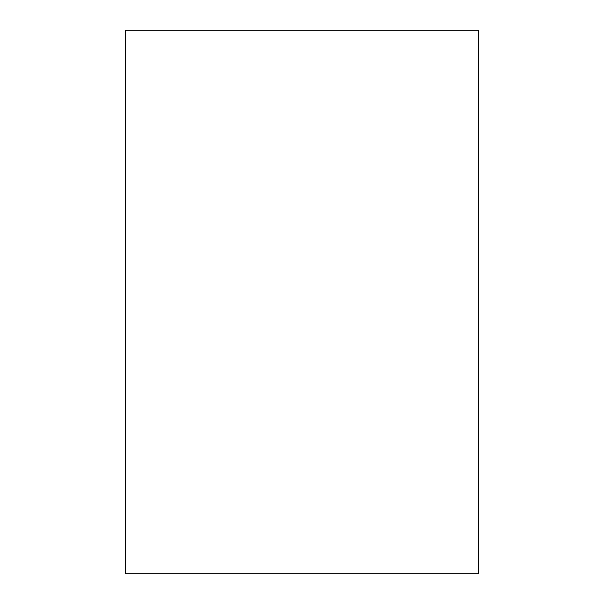 <?xml version="1.0" encoding="UTF-8"?>
<svg xmlns="http://www.w3.org/2000/svg" width="604" height="604" viewBox="0 0 604 604"><rect width="100%" height="100%" fill="white"/><g stroke="black" fill="none" stroke-linecap="round" stroke-linejoin="round"><path stroke-width="0.91" d="M478.444 30.2L125.557 30.2L125.557 573.8L478.444 573.8L478.444 30.2"/></g></svg>
